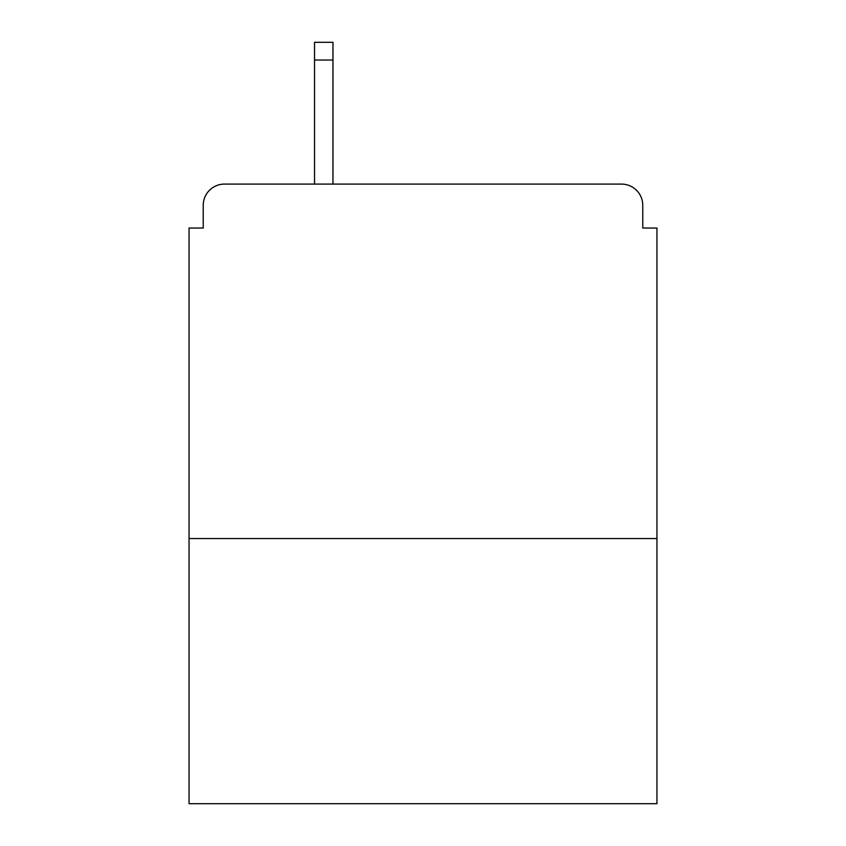 <?xml version="1.0" encoding="UTF-8"?>
<svg xmlns="http://www.w3.org/2000/svg" width="846" height="846" viewBox="0 0 846 846"><rect width="100%" height="100%" fill="white"/><g stroke="black" fill="none" stroke-linecap="round" stroke-linejoin="round"><path stroke-width="1.27" d="M656.951 538.553L656.951 228.039L642.77 228.039L642.77 205.356A21.266 21.266 0 0 0 621.503 184.09L224.497 184.09A21.266 21.266 0 0 0 203.23 205.356L203.23 228.039L189.049 228.039L189.049 803.7L656.951 803.7L656.951 538.553L189.049 538.553M203.23 205.356L203.23 228.039M621.503 184.09L533.593 184.09M312.407 184.09L224.497 184.09M642.77 228.039L642.77 205.356M332.964 60.024L314.532 60.024L314.532 42.3L332.964 42.3L332.964 184.09M314.532 60.024L314.532 184.09"/></g></svg>
